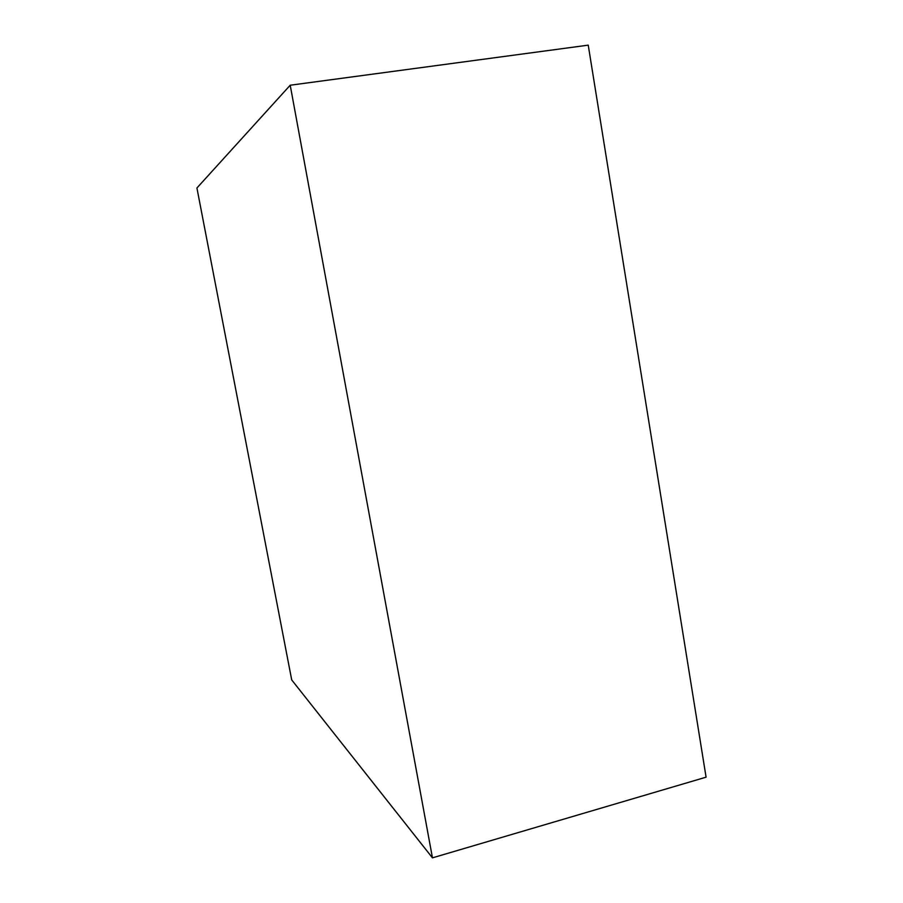 <?xml version="1.0" encoding="UTF-8"?>
<svg xmlns="http://www.w3.org/2000/svg" width="903" height="903" viewBox="0 0 903 903"><rect width="100%" height="100%" fill="white"/><g stroke="black" fill="none" stroke-linecap="round" stroke-linejoin="round"><path stroke-width="1.35" d="M588.237 45.15L706.078 777.178L432.458 857.85L291.714 679.936L196.922 187.993L290.213 85.221L588.237 45.15M432.458 857.85L290.213 85.221"/></g></svg>
